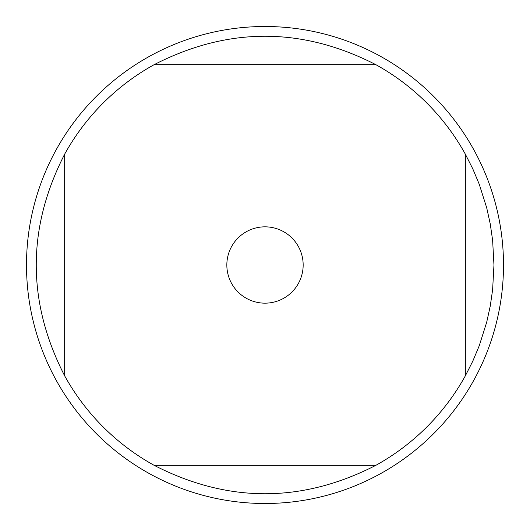 <?xml version="1.0" encoding="UTF-8"?>
<svg xmlns="http://www.w3.org/2000/svg" width="530" height="530" viewBox="0 0 530 530"><rect width="100%" height="100%" fill="white"/><g stroke="black" fill="none" stroke-linecap="round" stroke-linejoin="round"><path stroke-width="0.79" d="M26.5 265A238.5 238.5 0 0 1 384.25 58.452A238.5 238.5 0 0 1 384.25 471.548A238.5 238.5 0 0 1 26.5 265M465.34 375.843L472.813 361.102L479.206 345.865L486.692 322.24L490.243 306.101L492.622 289.744L493.96 265L492.622 240.256L490.243 223.898L486.692 207.76L479.206 184.135L472.813 168.898L465.34 154.157A228.96 228.96 0 0 0 375.843 64.66C301.948 26.785 228.052 26.785 154.157 64.66A228.96 228.96 0 0 0 64.66 154.157C26.785 228.052 26.785 301.948 64.66 375.843A228.96 228.96 0 0 0 154.157 465.34C228.052 503.215 301.948 503.215 375.843 465.34A228.96 228.96 0 0 0 465.34 375.843L465.34 154.157M231.61 283.477A38.16 38.16 0 0 0 303.16 265A38.16 38.16 0 0 0 255.46 228.052A38.16 38.16 0 0 0 231.61 283.477M154.157 465.34L375.843 465.34M375.843 64.66L154.157 64.66M64.66 154.157L64.66 375.843"/></g></svg>
